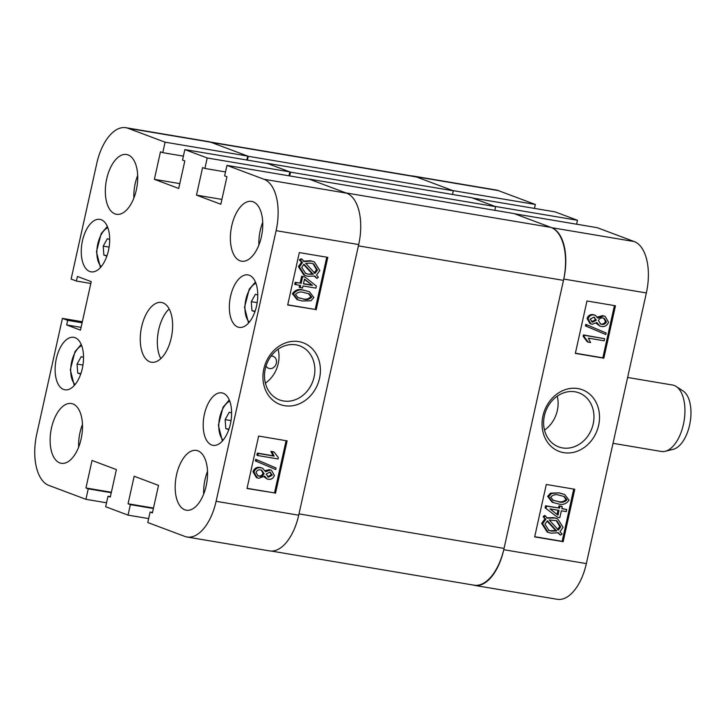 <?xml version="1.0" encoding="UTF-8"?>
<svg xmlns="http://www.w3.org/2000/svg" width="727" height="727" viewBox="0 0 727 727"><rect width="100%" height="100%" fill="white"/><g stroke="black" fill="none" stroke-linecap="round" stroke-linejoin="round"><path stroke-width="1.09" d="M577.892 388.572A32.933 28.099 110.6 0 0 542.942 415.926A32.933 28.099 110.6 0 0 563.689 452.648A32.933 28.099 110.6 0 0 598.639 425.295A32.933 28.099 110.6 0 0 577.892 388.572M575.021 391.798A28.853 24.618 110.6 0 0 544.996 413.472A28.853 24.618 110.6 0 0 558.663 446.878A28.853 24.618 110.6 0 0 562.571 447.932A28.853 24.618 110.6 0 0 592.596 426.258A28.853 24.618 110.6 0 0 578.928 392.844A28.853 24.618 110.6 0 0 575.021 391.798M590.96 323.933L589.97 323.56L587.08 318.426C588.325 315.364 590.415 314.119 593.341 314.673L595.404 315.318L597.821 318.135L603.637 315.991L602.647 315.618L605.137 316.381L608.535 322.206C607.054 325.687 604.628 327.086 601.256 326.405L599.748 326.005L596.849 322.506L592.205 324.26L590.96 323.933L588.07 318.799L587.08 318.426M597.421 317.036L602.647 315.618M599.748 326.005L596.149 323.288M605.791 334.547L585.426 325.896L585.762 324.36L586.753 324.733L606.136 333.011L605.791 334.547L586.416 326.269L586.753 324.733M588.27 342.135L587.28 341.763L583.118 336.292L583.418 334.938L604.6 338.709L604.146 340.79L588.352 338.137L590.597 342.526L588.27 342.135L584.108 336.665L584.408 335.311L604.6 338.709M575.393 353.204L602.837 357.829L614.424 305.594M553.065 502.511L552.084 502.139L547.631 496.368L550.539 493.124L559.018 492.888L564.588 494.424L569.068 500.203C566.142 504.184 562.353 505.338 557.7 503.684L553.065 502.511L548.621 496.741L547.631 496.368M566.733 509.536L566.269 511.617L561.353 510.79L559.835 517.642L557.5 517.251L545.096 507.819L545.55 505.765L558.5 507.946L558.954 505.856L561.289 506.246L562.271 506.619L561.817 508.709L566.733 509.536L561.853 508.509M560.499 535.099L558.309 532.709L551.175 533.182L547.158 532.019L541.651 523.358L544.968 518.796L543.114 516.761L544.468 515.425L547.631 518.187L554.637 518.006L553.647 517.633L557.609 518.778L563.071 527.275L559.972 531.71L562.107 534.045L560.499 535.099L557.791 532.846M546.649 517.815L553.647 517.633M534.718 536.69L562.162 541.315L573.739 489.08M646.358 292.954L586.353 563.598A44.465 22.882 99.6 0 1 557.264 599.302L474.667 585.408A44.465 22.882 -80.4 0 0 503.766 549.703L563.761 279.059A44.465 22.882 -80.4 0 0 551.629 227.669L514.616 213.783L597.203 227.678L634.226 241.564A44.465 22.882 99.6 0 1 646.358 292.954L563.761 279.059M535.345 204.469L452.748 190.574L415.726 176.688A44.465 22.882 -80.4 0 0 413.518 176.098L496.114 189.992A44.465 22.882 99.6 0 1 498.322 190.592L535.345 204.469L534.472 208.413M577.465 220.272L494.869 206.377L472.495 197.98L555.083 211.875L577.465 220.272L576.593 224.207M413.518 176.098A44.465 22.882 -80.4 0 0 411.791 175.934M472.977 584.99A44.465 22.882 -80.4 0 0 474.667 585.408M546.295 484.464L534.672 536.889L563.152 541.679L574.775 489.262L546.295 484.464M586.971 300.978L575.348 353.404L603.828 358.193L615.451 305.767L586.971 300.978M544.496 430.13A28.853 24.618 110.6 0 0 557.236 396.16M602.837 357.829L603.828 358.193M562.162 541.315L563.152 541.679M548.14 532.382L542.633 523.731L545.959 519.169L544.968 518.796M545.959 519.169L543.114 516.761M544.096 517.133L545.459 515.797M554.637 518.006L557.609 518.778M542.633 523.731L541.651 523.358M551.611 531.092L556.709 530.946L547.486 520.832L544.95 524.185L548.93 530.392L551.611 531.092L550.63 530.719L555.719 530.574L547.095 521.114M556.709 530.946L555.719 530.574M548.458 530.201L550.63 530.719M560.753 526.811L556.755 520.75L549.239 519.95L558.472 530.065L560.753 526.811L559.763 526.439L556.246 520.577M557.482 529.692L559.763 526.439M557.5 517.251L545.096 507.819M546.086 508.191L546.54 506.137L545.55 505.765M546.54 506.137L558.5 507.946M559.481 508.309L559.944 506.228L558.954 505.856M559.944 506.228L562.271 506.619M550.012 508.882L557.963 515.189L559.018 510.399L550.012 508.882M557.046 514.471L557.991 510.227M548.621 496.741L551.52 493.488L550.539 493.124M551.52 493.488L559.018 492.888M560.008 493.26L564.588 494.424M558.154 501.603C561.571 502.893 564.525 502.293 567.015 499.794L564.17 496.468L559.536 495.341C556.1 494.051 553.147 494.651 550.675 497.168L553.447 500.458L557.164 501.23C560.59 502.521 563.543 501.921 566.024 499.431L563.661 496.287M567.015 499.794L566.024 499.431M552.983 500.267L557.164 501.23M584.108 336.665L583.118 336.292M584.408 335.311L583.418 334.938M586.416 326.269L585.426 325.896M588.07 318.799C589.315 315.736 591.405 314.482 594.332 315.036L593.341 314.673M594.332 315.036L595.404 315.318M603.637 315.991L605.137 316.381M591.878 321.97L592.614 322.17L596.358 320.153L593.868 317.126L590.142 319.135L592.614 322.17L591.624 321.797L595.377 319.789L594.141 317.181M596.358 320.153L595.377 319.789M594.668 317.335L593.868 317.126M601.711 324.315C603.837 324.796 605.418 323.978 606.463 321.852L604.282 318.362L603.174 318.072C601.047 317.59 599.457 318.417 598.421 320.552L600.638 324.033L601.711 324.315L600.72 323.942C602.847 324.424 604.428 323.606 605.473 321.488L603.746 318.199M606.463 321.852L605.473 321.488M600.175 323.833L600.72 323.942M210.148 142.01L414.108 176.325A45.81 23.573 99.6 0 1 416.389 176.943L453.321 190.792L452.512 194.463M495.614 206.65L290.546 172.154L266.691 163.202L471.75 197.708L495.614 206.65L494.796 210.33M550.975 227.415L345.916 192.919L308.975 179.06L514.034 213.565L550.975 227.415A45.81 23.573 99.6 0 1 563.47 280.368L504.056 548.394A45.81 23.573 99.6 0 1 474.077 585.18L271.335 551.066M563.47 280.368L358.411 245.871L298.997 513.889L504.056 548.394M290.546 172.154L289.709 175.943M416.389 176.943L211.33 142.437L248.261 156.296L247.416 160.113M453.321 190.792L248.261 156.296M271.098 356.057A6.398 5.462 -69.4 0 1 272.307 356.112A6.398 5.462 -69.4 0 1 273.17 356.339A6.398 5.462 -69.4 0 1 276.205 363.754A6.398 5.462 -69.4 0 1 269.544 368.562A6.398 5.462 -69.4 0 1 268.681 368.325A6.398 5.462 -69.4 0 1 266.046 365.963M298.779 341.617A32.933 28.099 110.6 0 0 263.828 368.971A32.933 28.099 110.6 0 0 284.575 405.693A32.933 28.099 110.6 0 0 319.526 378.34A32.933 28.099 110.6 0 0 298.779 341.617M295.907 344.834A28.853 24.618 110.6 0 0 265.882 366.508A28.853 24.618 110.6 0 0 279.55 399.923A28.853 24.618 110.6 0 0 283.466 400.968A28.853 24.618 110.6 0 0 313.491 379.303A28.853 24.618 110.6 0 0 299.815 345.888A28.853 24.618 110.6 0 0 295.907 344.834M197.898 450.822A30.316 15.603 -80.4 0 0 196.39 450.413A30.316 15.603 -80.4 0 0 176.243 476.24A30.316 15.603 -80.4 0 0 184.822 509.8A30.316 15.603 -80.4 0 0 186.33 510.209A30.316 15.603 -80.4 0 0 206.477 484.391A30.316 15.603 -80.4 0 0 197.898 450.822M207.504 471.387A30.316 15.603 -80.4 0 0 203.696 494.024M253.105 201.806A30.316 15.603 -80.4 0 0 251.597 201.397A30.316 15.603 -80.4 0 0 231.45 227.215A30.316 15.603 -80.4 0 0 240.028 260.784A30.316 15.603 -80.4 0 0 241.537 261.193A30.316 15.603 -80.4 0 0 261.684 235.375A30.316 15.603 -80.4 0 0 253.105 201.806M262.711 222.371A30.316 15.603 -80.4 0 0 258.903 245.008M128.061 154.906A30.316 15.603 -80.4 0 0 126.553 154.497A30.316 15.603 -80.4 0 0 106.406 180.314A30.316 15.603 -80.4 0 0 114.984 213.883A30.316 15.603 -80.4 0 0 116.493 214.292A30.316 15.603 -80.4 0 0 136.64 188.475A30.316 15.603 -80.4 0 0 128.061 154.906M137.667 175.471A30.316 15.603 -80.4 0 0 133.859 198.107M72.854 403.921A30.316 15.603 -80.4 0 0 71.346 403.521A30.316 15.603 -80.4 0 0 51.199 429.339A30.316 15.603 -80.4 0 0 59.778 462.899A30.316 15.603 -80.4 0 0 61.286 463.308A30.316 15.603 -80.4 0 0 81.433 437.49A30.316 15.603 -80.4 0 0 72.854 403.921M82.46 424.486A30.316 15.603 -80.4 0 0 78.652 447.123M223.144 393.216A26.608 13.695 -80.4 0 0 221.817 392.862A26.608 13.695 -80.4 0 0 204.133 415.526A26.608 13.695 -80.4 0 0 211.666 444.988A26.608 13.695 -80.4 0 0 212.993 445.342A26.608 13.695 -80.4 0 0 230.668 422.678A26.608 13.695 -80.4 0 0 223.144 393.216M249.288 275.26A26.608 13.695 -80.4 0 0 247.971 274.906A26.608 13.695 -80.4 0 0 230.286 297.57A26.608 13.695 -80.4 0 0 237.82 327.032A26.608 13.695 -80.4 0 0 239.138 327.386A26.608 13.695 -80.4 0 0 256.822 304.722A26.608 13.695 -80.4 0 0 249.288 275.26M75.063 337.673A26.608 13.695 -80.4 0 0 73.736 337.319A26.608 13.695 -80.4 0 0 56.061 359.983A26.608 13.695 -80.4 0 0 63.585 389.445A26.608 13.695 -80.4 0 0 64.912 389.799A26.608 13.695 -80.4 0 0 82.596 367.144A26.608 13.695 -80.4 0 0 75.063 337.673M101.217 219.718A26.608 13.695 -80.4 0 0 99.89 219.363A26.608 13.695 -80.4 0 0 82.206 242.027A26.608 13.695 -80.4 0 0 89.739 271.489A26.608 13.695 -80.4 0 0 91.057 271.843A26.608 13.695 -80.4 0 0 108.741 249.188A26.608 13.695 -80.4 0 0 101.217 219.718M162.975 302.868A30.316 15.603 -80.4 0 0 161.467 302.459A30.316 15.603 -80.4 0 0 141.32 328.277A30.316 15.603 -80.4 0 0 149.898 361.846A30.316 15.603 -80.4 0 0 151.407 362.246A30.316 15.603 -80.4 0 0 171.554 336.428A30.316 15.603 -80.4 0 0 162.975 302.868M169.164 308.93A30.316 15.603 -80.4 0 0 160.803 358.656M265.337 470.605L269.272 469.633L271.507 470.333L274.397 475.467C273.152 478.53 271.062 479.775 268.136 479.22L267.063 478.948L264.646 476.13L258.83 478.275L257.331 477.884L253.932 472.059L252.951 471.687C254.432 468.206 256.849 466.807 260.221 467.497L262.711 468.252L265.619 471.759L270.262 470.006L269.272 469.633M267.063 478.948L264.065 476.857M257.331 477.884L256.34 477.512L252.951 471.687M275.715 469.533L255.35 460.882L255.686 459.346L256.676 459.709L276.051 467.997L275.715 469.533L256.331 461.245L256.676 459.709M257.867 455.556L256.876 455.193L257.34 453.103L273.134 455.756L270.88 451.367L273.216 451.758L274.197 452.13L278.359 457.601L278.059 458.955L257.867 455.556L258.321 453.475L274.115 456.129L271.871 451.74L274.197 452.13M247.062 488.299L274.506 492.915L286.093 440.689M303.786 290.209L309.393 291.754L313.846 297.525L310.947 300.778L302.459 301.005L297.879 299.842L293.399 294.053L292.408 293.69C295.335 289.709 299.124 288.555 303.786 290.209L309.393 291.754M297.879 299.842L296.898 299.469L292.408 293.69M300.187 287.647L300.651 285.557L294.744 284.357L295.207 282.276L300.133 283.103L301.65 276.251L304.967 277.014L316.381 286.075L315.927 288.128L302.986 285.947L302.523 288.037L299.206 287.274L299.624 285.384M317.008 278.468L314.836 276.078L307.83 276.26L304.858 275.488L299.397 266.991L302.496 262.556L300.36 260.221L301.969 259.166L304.15 261.556L311.283 261.084L314.318 261.874L319.825 270.535L316.509 275.097L318.371 277.132L317.008 278.468L314.291 276.196M304.858 275.488L303.877 275.115L298.415 266.618L301.505 262.183L299.379 259.848L300.978 258.794L301.969 259.166M303.168 261.184L310.302 260.711L314.318 261.874M287.738 304.813L315.191 309.429L326.768 257.204M152.516 512.444L150.107 512.044L147.781 522.531L184.803 536.408A44.465 22.882 -80.4 0 0 187.012 537.008A44.465 22.882 -80.4 0 0 216.11 501.303L276.106 230.668A44.465 22.882 -80.4 0 0 263.983 179.269L346.57 193.164A44.465 22.882 99.6 0 1 358.702 244.563L276.106 230.668M128.079 128.297A44.465 22.882 -80.4 0 0 125.862 127.698L208.458 141.592A44.465 22.882 99.6 0 1 210.666 142.192L128.079 128.297L165.093 142.183L162.775 152.661L160.467 151.798L154.369 179.324L178.715 188.457L184.822 160.931L182.513 160.067L184.84 149.589L207.213 157.977L204.896 168.464L202.588 167.601L196.49 195.127L220.835 204.26L226.942 176.734L224.634 175.87L226.96 165.383L263.983 179.269M125.862 127.698A44.465 22.882 -80.4 0 0 96.773 163.402L71.128 279.059L76.39 281.04L77.407 276.451L91.229 281.631L80.479 330.131L66.657 324.942L67.675 320.353L62.413 318.381L82.342 321.734M106.533 502.793L85.922 499.322L48.9 485.436A44.465 22.882 -80.4 0 1 36.768 434.046L62.413 318.381M85.922 499.322L88.24 488.835L85.94 487.971L92.038 460.455L116.393 469.587L110.295 497.104L107.987 496.241L105.66 506.728L128.043 515.125L130.36 504.638L128.061 503.775L134.159 476.249L158.513 485.382L152.416 512.908L150.107 512.044M210.666 142.192L247.689 156.078L246.817 160.013M184.84 149.589L267.436 163.484L289.809 171.872L288.937 175.807M226.96 165.383L309.557 179.278L346.57 193.164M216.11 501.303L298.706 515.207L358.702 244.563M298.706 515.207A44.465 22.882 99.6 0 1 269.608 550.902L187.012 537.008M148.653 518.587L128.043 515.125M207.213 157.977L289.809 171.872M165.093 142.183L247.689 156.078M316.172 309.802L327.795 257.376L299.315 252.587L287.692 305.004L315.191 309.429M275.497 493.288L287.12 440.862L258.639 436.073L247.016 488.489L274.506 492.915M221.917 199.398L196.49 195.127M225.506 171.935L204.896 168.464M179.796 183.604L154.369 179.324M183.386 156.132L162.775 152.661M90.82 283.466L76.39 281.04M81.088 327.368L66.657 324.942M82.106 322.788L67.675 320.353M153.388 508.509L130.36 504.638M153.488 508.055L128.061 503.775M111.267 492.715L88.24 488.835M111.367 492.252L85.94 487.971M110.395 496.65L107.987 496.241M265.391 383.165A28.853 24.618 110.6 0 0 278.132 349.196M299.397 266.991L298.415 266.618M302.496 262.556L301.505 262.183M300.36 260.221L299.379 259.848M311.283 261.084L310.302 260.711M317.517 270.08L313.537 263.874L310.856 263.174L305.758 263.319L314.982 273.425L317.517 270.08L316.527 269.708L313.028 263.692M314 273.061L316.527 269.708M308.266 274.17L313.228 274.315L303.995 264.201L301.714 267.454L305.731 273.516L308.266 274.17L312.237 273.943L303.613 264.492M305.24 273.316L307.276 273.797M313.228 274.315L312.237 273.943M295.735 284.73L296.198 282.649L295.207 282.276M296.198 282.649L300.133 283.103M301.114 283.475L302.632 276.623L301.65 276.251M302.632 276.623L304.967 277.014M312.456 285.384L304.504 279.077L303.45 283.866L312.456 285.384L304.431 279.432M303.486 283.666L311.465 285.011M293.399 294.053C296.325 290.082 300.115 288.919 304.767 290.582M302.932 298.915C306.367 300.215 309.32 299.615 311.792 297.098L309.011 293.808L304.313 292.663C300.896 291.373 297.943 291.972 295.453 294.462L298.234 297.779L301.941 298.552C305.376 299.851 308.33 299.242 310.811 296.725L308.484 293.626M311.792 297.098L310.811 296.725M297.77 297.588L301.941 298.552M258.321 453.475L257.34 453.103M274.115 456.129L273.134 455.756M271.871 451.74L270.88 451.367M256.331 461.245L255.35 460.882M270.262 470.006L271.507 470.333M253.932 472.059C255.413 468.57 257.84 467.17 261.211 467.861L260.221 467.497M261.211 467.861L262.711 468.252M267.836 476.939L268.599 477.139L272.325 475.122L269.853 472.096L266.109 474.104L268.599 477.139L267.618 476.767L271.335 474.758L270.071 472.141M272.325 475.122L271.335 474.758M270.589 472.296L269.853 472.096M259.294 476.194C261.42 476.676 263.01 475.849 264.046 473.704L261.829 470.233L260.757 469.951C258.63 469.469 257.049 470.287 256.004 472.414L258.176 475.903L259.294 476.194L258.303 475.822C260.439 476.303 262.02 475.476 263.056 473.341L261.302 470.069M264.046 473.704L263.056 473.341M257.731 475.703L258.303 475.822M676.146 386.464L683.053 390.953A30.316 15.603 99.6 0 1 690.65 418.67A30.316 15.603 99.6 0 1 676.982 447.587A30.316 15.603 99.6 0 1 673.238 449.304L665.241 451.294A33.687 17.339 -80.4 0 0 669.403 449.377A33.687 17.339 -80.4 0 0 684.589 417.253A33.687 17.339 -80.4 0 0 676.146 386.464A33.687 17.339 -80.4 0 0 672.548 385.028L627.619 377.467M613.025 443.325L661.37 451.467A33.687 17.339 -80.4 0 0 665.241 451.294M254.941 311.674L251.951 310.674L251.297 301.66L255.431 294.235L257.767 295.017M255.104 311.201L251.951 310.674M257.185 302.65L251.297 301.66M106.869 256.131L103.879 255.132L103.216 246.117L107.351 238.692L109.686 239.474M107.023 255.668L103.879 255.132M109.105 247.107L103.216 246.117M228.796 429.63L225.806 428.63L225.143 419.615L229.278 412.191L231.613 412.972M228.96 429.157L225.806 428.63M231.032 420.606L225.143 419.615M80.715 374.087L77.725 373.087L77.062 364.073L81.197 356.648L83.532 357.43M80.879 373.623L77.725 373.087M82.951 365.063L77.062 364.073M498.322 190.592L415.726 176.688M503.766 549.703L586.353 563.598M551.629 227.669L634.226 241.564M255.886 283.212A20.883 10.751 -80.4 0 0 249.334 290.091A20.883 10.751 -80.4 0 0 249.343 322.134M107.805 227.669A20.883 10.751 -80.4 0 0 101.253 234.548A20.883 10.751 -80.4 0 0 101.262 266.591M229.741 401.168A20.883 10.751 -80.4 0 0 223.18 408.047A20.883 10.751 -80.4 0 0 223.189 440.089M81.66 345.625A20.883 10.751 -80.4 0 0 75.099 352.504A20.883 10.751 -80.4 0 0 75.108 384.547M255.422 282.049L249.252 289.164L244.536 307.339L248.525 323.079M107.342 226.506L101.171 233.621L96.455 251.796L100.444 267.536M229.278 400.004L223.107 407.12L218.382 425.295L222.371 441.035M81.197 344.462L75.026 351.577L70.301 369.752L74.29 385.492"/></g></svg>
